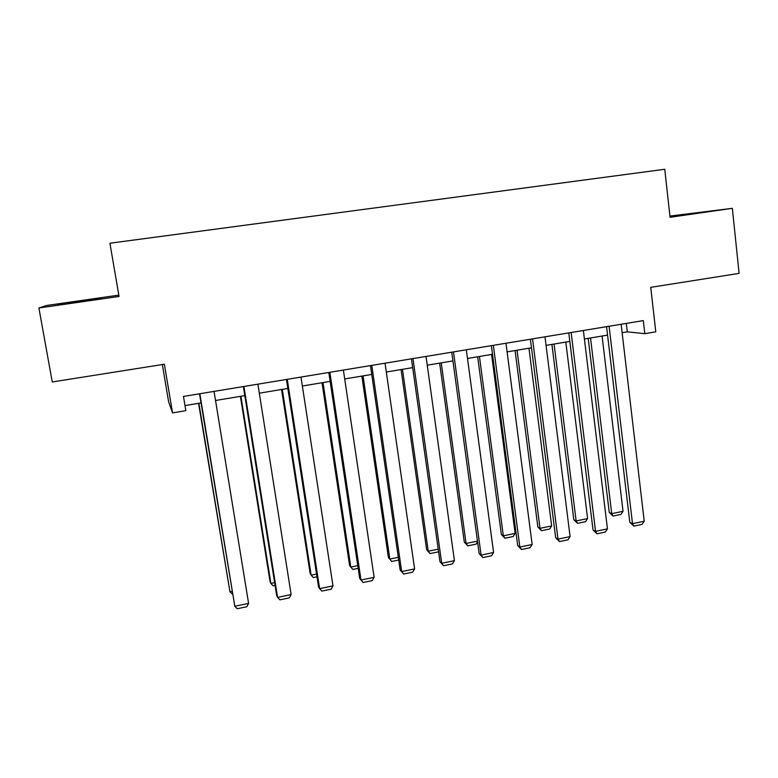 <?xml version="1.0" encoding="UTF-8"?>
<svg xmlns="http://www.w3.org/2000/svg" width="778" height="778" viewBox="0 0 778 778"><rect width="100%" height="100%" fill="white"/><g stroke="black" fill="none" stroke-linecap="round" stroke-linejoin="round"><path stroke-width="1.17" d="M78.753 301.835L101.315 298.198L57.689 304.665L78.753 301.835M670.004 216.79L699.792 212.433L669.965 216.401M118.82 295.125L46.203 305.54L38.9 307.991L119.053 296.467L109.912 243.222L664.752 169.273L670.062 217.286L732.351 208.329L669.926 216.07M732.351 208.329L739.1 273.379L650.739 287.345L655.786 331.827L644.816 333.674L643.318 320.604L183.472 396.44L185.845 410.667L172.551 412.894L164.372 364.23L52.262 381.959L38.9 307.991M162.349 364.551L168.632 401.895L172.551 412.894M622.128 332.692L627.292 331.836L644.816 333.674M184.999 405.581L201.016 402.916M215.535 400.495L244.788 395.613M259.327 393.191L287.831 388.436M302.37 386.014L330.135 381.385M344.693 378.954L371.748 374.442M386.316 372.01L412.671 367.624M427.239 365.193L452.922 360.904M467.5 358.473L492.523 354.301M507.1 351.87L531.491 347.805M546.059 345.374L569.827 341.416M584.404 338.984L607.56 335.124M626.309 323.415L627.292 331.836M621.145 324.261L644.223 521.221L632.504 523.652L629.81 522.359L633.827 526.113L632.504 523.652L609.096 326.245M606.558 326.672L629.81 522.359M644.223 521.221L642.015 524.401L633.827 526.113M588.187 338.352L609.252 512.449L611.722 513.645L590.521 337.963M602.084 336.038L623.022 511.331L620.941 514.404L613.045 516.028L609.252 512.449M613.045 516.028L611.722 513.645L623.022 511.331M583.374 330.494L607.453 528.855L595.54 531.325L593.03 529.983L596.969 533.786L595.54 531.325L571.13 332.507M568.776 332.896L593.03 529.983M607.453 528.855L605.294 532.055L596.969 533.786M544.989 336.825L570.099 536.616L558.001 539.125L555.667 537.724L559.528 541.585L558.001 539.125L532.551 338.868M530.392 339.227L555.667 537.724M570.099 536.616L567.979 539.825L559.528 541.585M551.903 344.401L573.824 519.694L576.138 520.929L554.062 344.041M565.81 342.087L587.604 518.586L585.562 521.668L577.548 523.312L573.824 519.694M577.548 523.312L576.138 520.929L587.604 518.586M515.065 350.547L537.861 527.037L540.01 528.32L517.039 350.217M528.972 348.223L551.651 525.938L549.647 529.04L541.517 530.703L537.861 527.037M541.517 530.703L540.01 528.32L551.651 525.938M505.982 343.254L532.152 544.493L519.86 547.051L517.72 545.592L521.493 549.511L519.86 547.051L493.34 345.335M491.385 345.665L517.72 545.592M532.152 544.493L530.081 547.722L521.493 549.511M477.653 356.781L501.363 534.496L503.327 535.838L479.442 356.489M491.56 354.467L515.143 533.416L513.188 536.519L504.932 538.22L501.363 534.496M504.932 538.22L503.327 535.838L515.143 533.416M466.333 349.799L493.592 552.506L481.105 555.103L479.16 553.586L482.846 557.563L481.105 555.103L453.486 351.909M451.736 352.201L479.16 553.586M493.592 552.506L491.57 555.745L482.846 557.563M439.658 363.122L464.291 542.072L466.08 543.462L441.252 362.849M477.556 541.848L476.165 544.123L467.782 545.845L466.08 543.462L477.459 541.128M467.782 545.845L464.291 542.072M426.023 356.441L454.42 560.646L441.719 563.282L439.978 561.716L443.567 565.742L441.719 563.282L412.962 358.59M411.436 358.843L439.978 561.716M454.42 560.646L452.436 563.894L443.567 565.742M401.069 369.56L426.655 549.764L428.25 551.203L402.459 369.326M438.578 551.816L430.049 553.586L428.25 551.203L438.209 549.161M430.049 553.586L426.655 549.764M385.042 363.2L414.596 568.922L401.691 571.597L400.155 569.973L403.656 574.057L401.691 571.597L371.767 365.388M370.464 365.602L400.155 569.973M414.596 568.922L412.661 572.18L403.656 574.057M361.858 376.095L388.426 557.573L389.836 559.061L363.044 375.891M398.706 560.024L391.733 561.453L389.836 559.061L398.317 557.33M391.733 561.453L388.426 557.573M343.38 370.075L374.121 577.325L361.002 580.048L359.679 578.365L328.802 372.477M329.872 372.302L361.002 580.048L363.083 582.508L372.244 580.602L374.121 577.325M322.014 382.737L349.594 565.509L350.81 567.055L322.996 382.572M358.181 568.339L352.823 569.438L350.81 567.055L357.773 565.625M300.998 377.058L332.974 585.873L319.641 588.645L318.542 586.894L286.44 379.46M287.267 379.324L319.641 588.645L321.829 591.105L331.146 589.16L332.974 585.873M281.539 389.486L310.159 573.571L311.161 575.166L282.288 389.36M316.977 576.799L313.281 577.558L311.161 575.166L316.549 574.067M257.897 384.167L291.137 594.567L277.581 597.378L276.705 595.569L243.349 386.569M243.922 386.471L277.581 597.378L279.895 599.838L289.367 597.864L291.137 594.567M240.392 396.342L270.083 581.759L270.88 583.412L240.927 396.255M275.081 585.396L273.117 585.795L270.88 583.412L274.644 582.644M214.047 391.402L248.59 603.397L234.81 606.266L199.518 393.794M199.839 393.746L234.81 606.266L237.251 608.727L246.879 606.714L248.59 603.397M198.575 403.315L229.948 591.795L198.876 403.267M232.486 594.139L229.948 591.795L232.029 591.368"/></g></svg>
